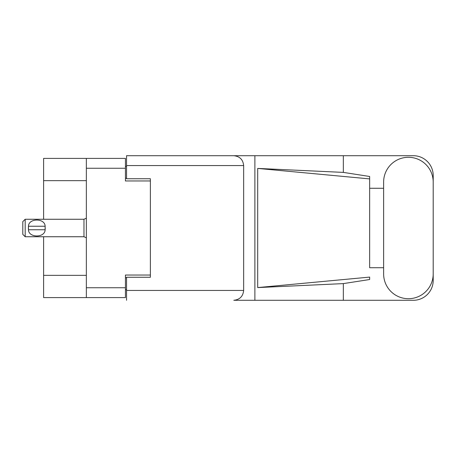 <?xml version="1.0" encoding="UTF-8"?>
<svg xmlns="http://www.w3.org/2000/svg" width="456" height="456" viewBox="0 0 456 456"><rect width="100%" height="100%" fill="white"/><g stroke="black" fill="none" stroke-linecap="round" stroke-linejoin="round"><path stroke-width="0.68" d="M86.355 180.65L43.616 180.65L43.616 158.409L125.44 158.409L125.44 180.969L150.383 180.969L150.383 178.746L150.383 277.254L126.551 277.254L126.551 290.443L243.652 290.443L243.652 165.556L126.551 165.556L126.551 155.707L413.341 155.707A19.859 19.859 0 0 1 433.2 175.566L433.2 188.282M150.383 277.254L150.383 275.031L125.44 275.031L125.44 297.591L43.616 297.591L43.616 275.35L86.355 275.35M43.616 180.65L43.616 219.262M43.616 236.738L43.616 275.35M86.355 297.591L86.355 158.409M126.551 289.645L125.44 289.645M125.44 166.355L126.551 166.355M383.627 273.919A24.784 24.784 0 0 0 408.416 298.703A24.784 24.784 0 0 0 433.2 273.919L433.2 182.081A24.784 24.784 0 0 0 408.416 157.297A24.784 24.784 0 0 0 383.627 182.081L383.627 273.919M243.652 290.443C243.025 296.383 239.742 299.666 233.797 300.293L413.341 300.293A19.859 19.859 0 0 0 433.2 280.434L433.2 267.718M383.627 267.718L369.645 267.723L369.645 178.9L369.645 267.723M257.691 168.418L369.645 178.9L369.645 176.478L343.339 172.391L257.691 168.418L257.691 287.582L369.645 277.1L369.645 279.522L343.339 283.609L343.339 300.293M257.691 287.582L343.339 283.609M343.339 172.391L343.339 155.707M254.887 300.293L254.887 155.707L126.551 155.707M369.645 188.277L383.627 188.282M150.383 178.746L126.551 178.746L126.551 165.556M126.551 300.293L126.551 290.443M233.797 155.707C239.742 156.334 243.025 159.617 243.652 165.556M25.183 219.262L22.8 221.644L22.8 234.355L25.183 236.738L25.183 219.262L83.972 219.262L86.355 218.185M28.38 227.202L28.471 226.25C28.54 217.996 45.058 217.979 45.127 226.25L45.178 226.717M28.363 228L28.471 229.75L28.471 226.25L45.127 226.25L45.127 229.75C45.064 238.009 28.528 238.015 28.471 229.75L45.127 229.75L45.235 228M86.355 287.742L125.44 287.742M125.44 168.258L86.355 168.258M125.44 277.732L126.551 277.732M126.551 178.267L125.44 178.267M86.355 237.815L83.972 236.738L83.972 219.262M83.972 236.738L25.183 236.738"/></g></svg>
